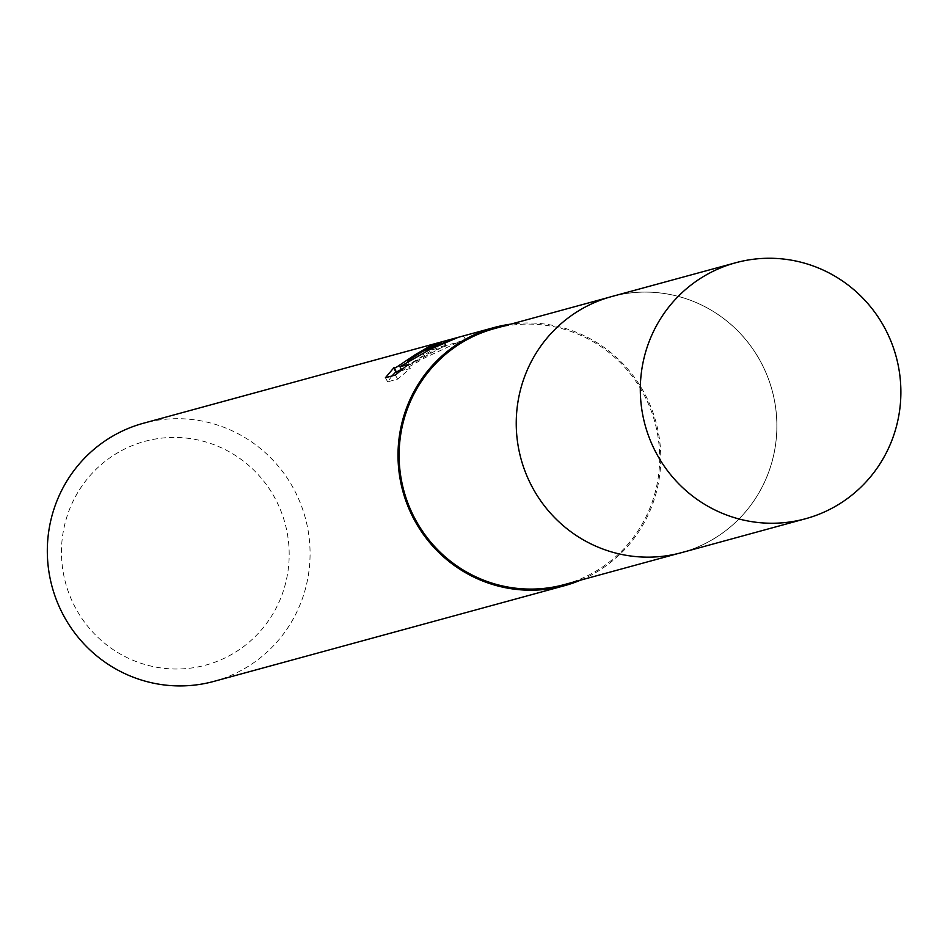 <?xml version="1.0" encoding="UTF-8"?>
<svg xmlns="http://www.w3.org/2000/svg" width="948" height="948" viewBox="0 0 948 948"><rect width="100%" height="100%" fill="white"/><g stroke="black" fill="none" stroke-linecap="round" stroke-linejoin="round"><path stroke-width="0.71" stroke-dasharray="4.74 3.56" d="M581.716 309.048A132.673 130.101 74.7 0 0 526.377 474.533A132.673 130.101 74.7 0 0 681.494 552.601A132.673 130.101 74.7 0 0 711.415 540.17A132.673 130.101 74.7 0 0 766.754 374.685A132.673 130.101 74.7 0 0 611.626 296.617A132.673 130.101 74.7 0 0 581.716 309.048A132.696 130.125 74.7 0 0 533.558 489.429A132.696 130.125 74.7 0 0 711.438 540.194A132.696 130.125 74.7 0 0 759.585 359.79A132.696 130.125 74.7 0 0 581.705 309.024M564.321 584.584A132.673 130.101 74.7 0 0 594.242 572.154A132.673 130.101 74.7 0 0 649.581 406.668A132.673 130.101 74.7 0 0 494.453 328.601M213.928 681.375A133.787 131.191 74.7 0 0 244.098 668.838A133.787 131.191 74.7 0 0 299.9 501.966A133.787 131.191 74.7 0 0 143.468 423.235M580.626 580.129A133.787 131.191 74.7 0 0 594.787 573.125A133.787 131.191 74.7 0 0 653.61 414.347A133.787 131.191 74.7 0 0 510.759 324.145M396.063 372.209L396.43 371.272L394.214 367.314M118.642 452.232A115.952 113.701 74.7 0 0 76.575 609.86A115.952 113.701 74.7 0 0 231.999 654.227A115.952 113.701 74.7 0 0 274.079 496.586A115.952 113.701 74.7 0 0 118.642 452.232M391.974 375.953L387.696 381.819L397.662 379.105L410.271 368.488L402.177 370.704L425.249 357.609L459.65 341.564L465.835 340.142L450.099 344.373L435.95 349.824L422.417 356.673L409.666 364.85L445.406 345.463A129.331 126.819 74.7 0 0 432.146 350.037L401.419 369.353M432.146 350.037L429.942 346.115M397.662 379.105L395.375 375.029M387.685 381.831L385.398 377.754M445.406 345.463L443.202 341.529M409.666 364.85L408.007 361.899M410.271 368.488L408.043 364.53M402.177 370.704L401.644 369.744M425.249 357.609L423.069 353.711M465.835 340.142L463.548 336.066L458.299 337.31M457.517 337.524L463.548 336.066M681.565 552.637A132.72 130.149 74.7 0 0 759.609 359.778A132.72 130.149 74.7 0 0 611.673 296.558M681.494 552.601L678.247 553.49M430.783 346.767L432.584 349.966M443.854 341.28L446.093 345.273M459.65 341.564L457.363 342.192M611.626 296.617L608.379 297.506"/><path stroke-width="1.42" d="M608.379 297.506L494.453 328.601A132.673 130.101 74.7 0 0 464.544 341.019A132.673 130.101 74.7 0 0 409.204 506.505A132.673 130.101 74.7 0 0 564.321 584.584L678.247 553.49M385.409 377.742L394.202 367.338L394.309 368.31L397.082 366.817L415.343 354.611L429.942 346.115A133.787 131.191 -105.3 0 1 443.154 341.458L421.848 351.566L407.474 360.939L423.045 351.234L457.517 337.524M456.296 337.855L143.468 423.235A133.787 131.191 74.7 0 0 113.298 435.772A133.787 131.191 74.7 0 0 57.496 602.644A133.787 131.191 74.7 0 0 213.928 681.375L564.617 585.663A133.787 131.191 74.7 0 0 580.626 580.129M510.759 324.145A133.787 131.191 74.7 0 0 494.169 327.522A133.787 131.191 74.7 0 0 463.999 340.048A133.787 131.191 74.7 0 0 408.197 506.931A133.787 131.191 74.7 0 0 564.617 585.663M494.169 327.522L458.299 337.31L430.451 349.208L399.961 366.734L408.043 364.53L395.387 375.029L385.398 377.754M395.849 371.841L391.974 375.953M408.007 361.899L407.474 360.939M401.419 369.353L396.063 372.209M401.644 369.744L399.961 366.734M883.595 325.946A132.673 130.101 74.7 0 0 735.707 262.75A132.673 130.101 74.7 0 0 657.604 455.561A132.673 130.101 74.7 0 0 805.575 518.734A132.673 130.101 74.7 0 0 883.595 325.946M735.707 262.75L611.673 296.558A132.72 130.149 74.7 0 0 533.534 489.441A132.72 130.149 74.7 0 0 681.565 552.637L805.575 518.734M430.38 346.044L430.783 346.767M393.835 368.251L396.051 372.22"/></g></svg>
